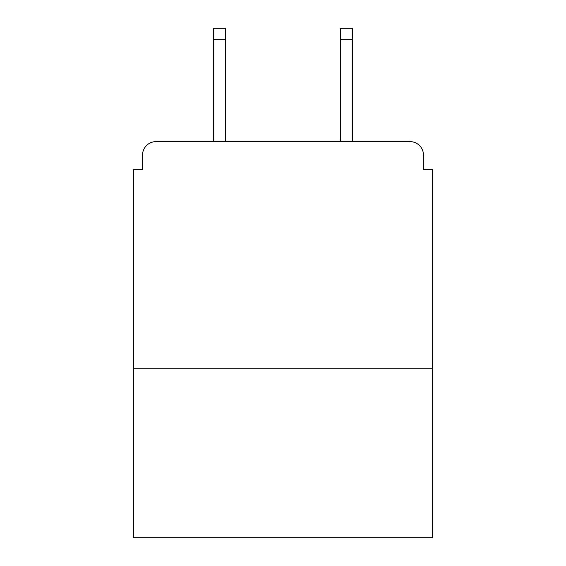 <?xml version="1.0" encoding="UTF-8"?>
<svg xmlns="http://www.w3.org/2000/svg" width="566" height="566" viewBox="0 0 566 566"><rect width="100%" height="100%" fill="white"/><g stroke="black" fill="none" stroke-linecap="round" stroke-linejoin="round"><path stroke-width="0.85" d="M432.558 368.204L432.558 169.701L423.495 169.701L423.495 155.197A13.598 13.598 0 0 0 409.897 141.599L156.103 141.599A13.598 13.598 0 0 0 142.505 155.197L142.505 169.701L133.442 169.701L133.442 537.7L432.558 537.7L432.558 368.204L133.442 368.204M432.558 169.701L423.495 169.701M142.505 169.701L133.442 169.701M225.445 39.627L213.658 39.627L213.658 28.3L225.445 28.3L225.445 141.599M213.658 39.627L213.658 141.599M352.342 28.3L352.342 39.627L340.555 39.627L340.555 28.3L352.342 28.3M340.555 141.599L340.555 39.627M352.342 141.599L352.342 39.627"/></g></svg>
